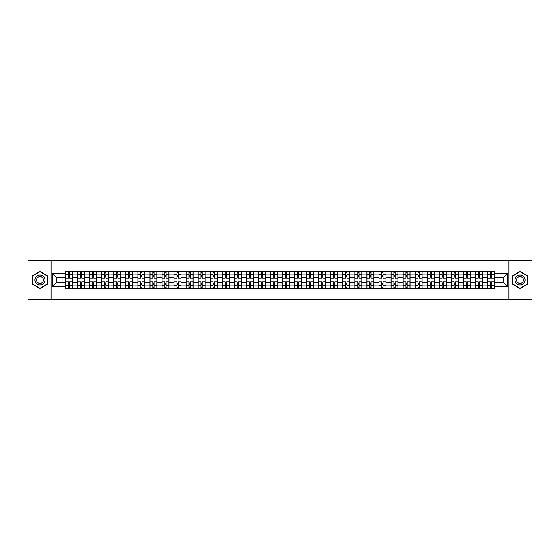 <?xml version="1.0" encoding="UTF-8"?>
<svg xmlns="http://www.w3.org/2000/svg" width="560" height="560" viewBox="0 0 560 560"><rect width="100%" height="100%" fill="white"/><g stroke="black" fill="none" stroke-linecap="round" stroke-linejoin="round"><path stroke-width="0.84" d="M508.97 299.32L532 299.32L532 260.68L28 260.68L28 299.32L508.97 299.32L508.97 260.68M77.609 288.309L77.609 274.05L72.513 274.05L72.513 288.309M72.513 274.05L72.513 271.691M77.609 274.05L77.609 271.691M84.567 271.691L84.567 288.309M89.67 288.309L89.67 271.691M96.621 271.691L96.621 288.309M101.724 288.309L101.724 271.691M108.675 271.691L108.675 288.309M113.778 288.309L113.778 271.691M120.729 271.691L120.729 288.309M125.832 288.309L125.832 271.691M132.79 271.691L132.79 288.309M137.886 288.309L137.886 271.691M144.844 271.691L144.844 288.309M149.94 288.309L149.94 271.691M156.898 271.691L156.898 288.309M162.001 288.309L162.001 271.691M168.952 271.691L168.952 288.309M174.055 288.309L174.055 271.691M181.006 271.691L181.006 288.309M186.109 288.309L186.109 271.691M193.06 271.691L193.06 288.309M198.163 288.309L198.163 271.691M205.121 271.691L205.121 288.309M210.217 288.309L210.217 271.691M217.175 271.691L217.175 288.309M222.271 288.309L222.271 271.691M229.229 271.691L229.229 288.309M234.332 288.309L234.332 271.691M241.283 271.691L241.283 288.309M246.386 288.309L246.386 271.691M253.337 271.691L253.337 288.309M258.44 288.309L258.44 271.691M265.398 271.691L265.398 288.309M270.494 288.309L270.494 271.691M277.452 271.691L277.452 288.309M282.548 288.309L282.548 271.691M289.506 271.691L289.506 288.309M294.602 288.309L294.602 271.691M301.56 271.691L301.56 288.309M306.663 288.309L306.663 271.691M313.614 271.691L313.614 288.309M318.717 288.309L318.717 271.691M325.668 271.691L325.668 288.309M330.771 288.309L330.771 271.691M337.729 271.691L337.729 288.309M342.825 288.309L342.825 271.691M349.783 271.691L349.783 288.309M354.879 288.309L354.879 271.691M361.837 271.691L361.837 288.309M366.94 288.309L366.94 271.691M373.891 271.691L373.891 288.309M378.994 288.309L378.994 271.691M385.945 271.691L385.945 288.309M391.048 288.309L391.048 271.691M397.999 271.691L397.999 288.309M403.102 288.309L403.102 271.691M410.06 271.691L410.06 288.309M415.156 288.309L415.156 271.691M422.114 271.691L422.114 288.309M427.21 288.309L427.21 271.691M434.168 271.691L434.168 288.309M439.271 288.309L439.271 271.691M446.222 271.691L446.222 288.309M451.325 288.309L451.325 271.691M458.276 271.691L458.276 288.309M463.379 288.309L463.379 271.691M470.33 271.691L470.33 288.309M475.433 288.309L475.433 271.691M482.391 271.691L482.391 288.309M487.487 288.309L487.487 271.691M487.487 282.394L482.391 282.394M475.433 282.394L470.33 282.394M463.379 282.394L458.276 282.394M451.325 282.394L446.222 282.394M439.271 282.394L434.168 282.394M427.21 282.394L422.114 282.394M415.156 282.394L410.06 282.394M403.102 282.394L397.999 282.394M391.048 282.394L385.945 282.394M378.994 282.394L373.891 282.394M366.94 282.394L361.837 282.394M354.879 282.394L349.783 282.394M342.825 282.394L337.729 282.394M330.771 282.394L325.668 282.394M318.717 282.394L313.614 282.394M306.663 282.394L301.56 282.394M294.602 282.394L289.506 282.394M282.548 282.394L277.452 282.394M270.494 282.394L265.398 282.394M258.44 282.394L253.337 282.394M246.386 282.394L241.283 282.394M234.332 282.394L229.229 282.394M222.271 282.394L217.175 282.394M210.217 282.394L205.121 282.394M198.163 282.394L193.06 282.394M186.109 282.394L181.006 282.394M174.055 282.394L168.952 282.394M162.001 282.394L156.898 282.394M149.94 282.394L144.844 282.394M137.886 282.394L132.79 282.394M125.832 282.394L120.729 282.394M113.778 282.394L108.675 282.394M101.724 282.394L96.621 282.394M89.67 282.394L84.567 282.394M77.609 282.394L72.513 282.394M487.487 277.606L482.391 277.606M475.433 277.606L470.33 277.606M463.379 277.606L458.276 277.606M451.325 277.606L446.222 277.606M439.271 277.606L434.168 277.606M427.21 277.606L422.114 277.606M415.156 277.606L410.06 277.606M403.102 277.606L397.999 277.606M391.048 277.606L385.945 277.606M378.994 277.606L373.891 277.606M366.94 277.606L361.837 277.606M354.879 277.606L349.783 277.606M342.825 277.606L337.729 277.606M330.771 277.606L325.668 277.606M318.717 277.606L313.614 277.606M306.663 277.606L301.56 277.606M294.602 277.606L289.506 277.606M282.548 277.606L277.452 277.606M270.494 277.606L265.398 277.606M258.44 277.606L253.337 277.606M246.386 277.606L241.283 277.606M234.332 277.606L229.229 277.606M222.271 277.606L217.175 277.606M210.217 277.606L205.121 277.606M198.163 277.606L193.06 277.606M186.109 277.606L181.006 277.606M174.055 277.606L168.952 277.606M162.001 277.606L156.898 277.606M149.94 277.606L144.844 277.606M137.886 277.606L132.79 277.606M125.832 277.606L120.729 277.606M113.778 277.606L108.675 277.606M101.724 277.606L96.621 277.606M89.67 277.606L84.567 277.606M77.609 277.606L72.513 277.606M56.672 282.394L65.555 282.394L65.555 277.606L56.672 277.606L56.672 282.394L52.577 286.489L52.577 273.511L65.555 273.511L65.555 277.606M494.445 277.606L494.445 282.394L503.328 282.394L503.328 277.606L494.445 277.606L494.445 271.691L65.555 271.691L65.555 273.511M494.445 273.511L507.423 273.511L507.423 286.489L494.445 286.489L494.445 282.394M65.555 282.394L65.555 288.309L494.445 288.309L494.445 286.489M65.555 286.489L52.577 286.489M51.03 299.32L51.03 260.68M47.432 275.695L39.977 271.39L32.522 275.695L32.522 284.305L39.977 288.61L47.432 284.305L47.432 275.695M527.478 275.695L520.023 271.39L512.568 275.695L512.568 284.305L520.023 288.61L527.478 284.305L527.478 275.695M69.65 287.147L68.418 287.147M68.418 272.853L69.65 272.853M81.704 287.147L80.472 287.147M80.472 272.853L81.704 272.853M93.765 287.147L92.526 287.147M92.526 272.853L93.765 272.853M105.819 287.147L104.58 287.147M104.58 272.853L105.819 272.853M117.873 287.147L116.634 287.147M116.634 272.853L117.873 272.853M129.927 287.147L128.695 287.147M128.695 272.853L129.927 272.853M141.981 287.147L140.749 287.147M140.749 272.853L141.981 272.853M154.042 287.147L152.803 287.147M152.803 272.853L154.042 272.853M166.096 287.147L164.857 287.147M164.857 272.853L166.096 272.853M178.15 287.147L176.911 287.147M176.911 272.853L178.15 272.853M190.204 287.147L188.965 287.147M188.965 272.853L190.204 272.853M202.258 287.147L201.026 287.147M201.026 272.853L202.258 272.853M214.312 287.147L213.08 287.147M213.08 272.853L214.312 272.853M226.373 287.147L225.134 287.147M225.134 272.853L226.373 272.853M238.427 287.147L237.188 287.147M237.188 272.853L238.427 272.853M250.481 287.147L249.242 287.147M249.242 272.853L250.481 272.853M262.535 287.147L261.296 287.147M261.296 272.853L262.535 272.853M274.589 287.147L273.357 287.147M273.357 272.853L274.589 272.853M286.643 287.147L285.411 287.147M285.411 272.853L286.643 272.853M298.704 287.147L297.465 287.147M297.465 272.853L298.704 272.853M310.758 287.147L309.519 287.147M309.519 272.853L310.758 272.853M322.812 287.147L321.573 287.147M321.573 272.853L322.812 272.853M334.866 287.147L333.627 287.147M333.627 272.853L334.866 272.853M346.92 287.147L345.688 287.147M345.688 272.853L346.92 272.853M358.974 287.147L357.742 287.147M357.742 272.853L358.974 272.853M371.035 287.147L369.796 287.147M369.796 272.853L371.035 272.853M383.089 287.147L381.85 287.147M381.85 272.853L383.089 272.853M395.143 287.147L393.904 287.147M393.904 272.853L395.143 272.853M407.197 287.147L405.958 287.147M405.958 272.853L407.197 272.853M419.251 287.147L418.019 287.147M418.019 272.853L419.251 272.853M431.305 287.147L430.073 287.147M430.073 272.853L431.305 272.853M443.366 287.147L442.127 287.147M442.127 272.853L443.366 272.853M455.42 287.147L454.181 287.147M454.181 272.853L455.42 272.853M467.474 287.147L466.235 287.147M466.235 272.853L467.474 272.853M479.528 287.147L478.296 287.147M478.296 272.853L479.528 272.853M491.582 287.147L490.35 287.147M490.35 272.853L491.582 272.853M52.577 273.511L56.672 277.606M503.328 282.394L507.423 286.489M503.328 277.606L507.423 273.511M72.471 288.309L72.471 278.187L69.65 278.187L69.65 271.691M68.418 271.691L68.418 278.187L65.597 278.187L65.597 271.691M72.471 278.187L72.471 271.691M65.597 288.309L65.597 281.813L68.418 281.813L68.418 288.309M69.65 288.309L69.65 281.813L72.471 281.813M68.418 276.486L69.65 276.486M65.597 281.813L65.597 278.187M69.65 283.514L68.418 283.514M69.65 287.301L68.418 287.301M68.418 284.522L69.65 284.522M69.65 275.478L68.418 275.478M68.418 272.699L69.65 272.699M35.63 282.513A5.026 5.026 0 0 0 42.49 284.347A5.026 5.026 0 0 0 44.331 277.487A5.026 5.026 0 0 0 37.464 275.653A5.026 5.026 0 0 0 35.63 282.513M37.002 281.722A3.437 3.437 0 0 0 41.699 282.975A3.437 3.437 0 0 0 42.959 278.278A3.437 3.437 0 0 0 38.262 277.025A3.437 3.437 0 0 0 37.002 281.722M39.977 271.656L47.201 275.828L47.201 284.172L39.977 288.344L32.753 284.172L32.753 275.828L39.977 271.656M515.669 282.513A5.026 5.026 0 0 0 522.536 284.347A5.026 5.026 0 0 0 524.37 277.487A5.026 5.026 0 0 0 517.51 275.653A5.026 5.026 0 0 0 515.669 282.513M517.041 281.722A3.437 3.437 0 0 0 521.738 282.975A3.437 3.437 0 0 0 522.998 278.278A3.437 3.437 0 0 0 518.301 277.025A3.437 3.437 0 0 0 517.041 281.722M520.023 271.656L527.247 275.828L527.247 284.172L520.023 288.344L512.799 284.172L512.799 275.828L520.023 271.656M84.525 288.309L84.525 278.187L81.704 278.187L81.704 271.691M80.472 271.691L80.472 278.187L77.651 278.187L77.651 271.691M84.525 278.187L84.525 271.691M77.651 288.309L77.651 281.813L80.472 281.813L80.472 288.309M81.704 288.309L81.704 281.813L84.525 281.813M80.472 276.486L81.704 276.486M77.651 281.813L77.651 278.187M81.704 283.514L80.472 283.514M81.704 287.301L80.472 287.301M80.472 284.522L81.704 284.522M81.704 275.478L80.472 275.478M80.472 272.699L81.704 272.699M96.586 288.309L96.586 278.187L93.765 278.187L93.765 271.691M92.526 271.691L92.526 278.187L89.705 278.187L89.705 271.691M96.586 278.187L96.586 271.691M89.705 288.309L89.705 281.813L92.526 281.813L92.526 288.309M93.765 288.309L93.765 281.813L96.586 281.813M92.526 276.486L93.765 276.486M89.705 281.813L89.705 278.187M93.765 283.514L92.526 283.514M93.765 287.301L92.526 287.301M92.526 284.522L93.765 284.522M93.765 275.478L92.526 275.478M92.526 272.699L93.765 272.699M108.64 288.309L108.64 278.187L105.819 278.187L105.819 271.691M104.58 271.691L104.58 278.187L101.759 278.187L101.759 271.691M108.64 278.187L108.64 271.691M101.759 288.309L101.759 281.813L104.58 281.813L104.58 288.309M105.819 288.309L105.819 281.813L108.64 281.813M104.58 276.486L105.819 276.486M101.759 281.813L101.759 278.187M105.819 283.514L104.58 283.514M105.819 287.301L104.58 287.301M104.58 284.522L105.819 284.522M105.819 275.478L104.58 275.478M104.58 272.699L105.819 272.699M120.694 288.309L120.694 278.187L117.873 278.187L117.873 271.691M116.634 271.691L116.634 278.187L113.813 278.187L113.813 271.691M120.694 278.187L120.694 271.691M113.813 288.309L113.813 281.813L116.634 281.813L116.634 288.309M117.873 288.309L117.873 281.813L120.694 281.813M116.634 276.486L117.873 276.486M113.813 281.813L113.813 278.187M117.873 283.514L116.634 283.514M117.873 287.301L116.634 287.301M116.634 284.522L117.873 284.522M117.873 275.478L116.634 275.478M116.634 272.699L117.873 272.699M132.748 288.309L132.748 278.187L129.927 278.187L129.927 271.691M128.695 271.691L128.695 278.187L125.874 278.187L125.874 271.691M132.748 278.187L132.748 271.691M125.874 288.309L125.874 281.813L128.695 281.813L128.695 288.309M129.927 288.309L129.927 281.813L132.748 281.813M128.695 276.486L129.927 276.486M125.874 281.813L125.874 278.187M129.927 283.514L128.695 283.514M129.927 287.301L128.695 287.301M128.695 284.522L129.927 284.522M129.927 275.478L128.695 275.478M128.695 272.699L129.927 272.699M144.802 288.309L144.802 278.187L141.981 278.187L141.981 271.691M140.749 271.691L140.749 278.187L137.928 278.187L137.928 271.691M144.802 278.187L144.802 271.691M137.928 288.309L137.928 281.813L140.749 281.813L140.749 288.309M141.981 288.309L141.981 281.813L144.802 281.813M140.749 276.486L141.981 276.486M137.928 281.813L137.928 278.187M141.981 283.514L140.749 283.514M141.981 287.301L140.749 287.301M140.749 284.522L141.981 284.522M141.981 275.478L140.749 275.478M140.749 272.699L141.981 272.699M156.856 288.309L156.856 278.187L154.042 278.187L154.042 271.691M152.803 271.691L152.803 278.187L149.982 278.187L149.982 271.691M156.856 278.187L156.856 271.691M149.982 288.309L149.982 281.813L152.803 281.813L152.803 288.309M154.042 288.309L154.042 281.813L156.856 281.813M152.803 276.486L154.042 276.486M149.982 281.813L149.982 278.187M154.042 283.514L152.803 283.514M154.042 287.301L152.803 287.301M152.803 284.522L154.042 284.522M154.042 275.478L152.803 275.478M152.803 272.699L154.042 272.699M168.917 288.309L168.917 278.187L166.096 278.187L166.096 271.691M164.857 271.691L164.857 278.187L162.036 278.187L162.036 271.691M168.917 278.187L168.917 271.691M162.036 288.309L162.036 281.813L164.857 281.813L164.857 288.309M166.096 288.309L166.096 281.813L168.917 281.813M164.857 276.486L166.096 276.486M162.036 281.813L162.036 278.187M166.096 283.514L164.857 283.514M166.096 287.301L164.857 287.301M164.857 284.522L166.096 284.522M166.096 275.478L164.857 275.478M164.857 272.699L166.096 272.699M180.971 288.309L180.971 278.187L178.15 278.187L178.15 271.691M176.911 271.691L176.911 278.187L174.09 278.187L174.09 271.691M180.971 278.187L180.971 271.691M174.09 288.309L174.09 281.813L176.911 281.813L176.911 288.309M178.15 288.309L178.15 281.813L180.971 281.813M176.911 276.486L178.15 276.486M174.09 281.813L174.09 278.187M178.15 283.514L176.911 283.514M178.15 287.301L176.911 287.301M176.911 284.522L178.15 284.522M178.15 275.478L176.911 275.478M176.911 272.699L178.15 272.699M193.025 288.309L193.025 278.187L190.204 278.187L190.204 271.691M188.965 271.691L188.965 278.187L186.144 278.187L186.144 271.691M193.025 278.187L193.025 271.691M186.144 288.309L186.144 281.813L188.965 281.813L188.965 288.309M190.204 288.309L190.204 281.813L193.025 281.813M188.965 276.486L190.204 276.486M186.144 281.813L186.144 278.187M190.204 283.514L188.965 283.514M190.204 287.301L188.965 287.301M188.965 284.522L190.204 284.522M190.204 275.478L188.965 275.478M188.965 272.699L190.204 272.699M205.079 288.309L205.079 278.187L202.258 278.187L202.258 271.691M201.026 271.691L201.026 278.187L198.205 278.187L198.205 271.691M205.079 278.187L205.079 271.691M198.205 288.309L198.205 281.813L201.026 281.813L201.026 288.309M202.258 288.309L202.258 281.813L205.079 281.813M201.026 276.486L202.258 276.486M198.205 281.813L198.205 278.187M202.258 283.514L201.026 283.514M202.258 287.301L201.026 287.301M201.026 284.522L202.258 284.522M202.258 275.478L201.026 275.478M201.026 272.699L202.258 272.699M217.133 288.309L217.133 278.187L214.312 278.187L214.312 271.691M213.08 271.691L213.08 278.187L210.259 278.187L210.259 271.691M217.133 278.187L217.133 271.691M210.259 288.309L210.259 281.813L213.08 281.813L213.08 288.309M214.312 288.309L214.312 281.813L217.133 281.813M213.08 276.486L214.312 276.486M210.259 281.813L210.259 278.187M214.312 283.514L213.08 283.514M214.312 287.301L213.08 287.301M213.08 284.522L214.312 284.522M214.312 275.478L213.08 275.478M213.08 272.699L214.312 272.699M229.187 288.309L229.187 278.187L226.373 278.187L226.373 271.691M225.134 271.691L225.134 278.187L222.313 278.187L222.313 271.691M229.187 278.187L229.187 271.691M222.313 288.309L222.313 281.813L225.134 281.813L225.134 288.309M226.373 288.309L226.373 281.813L229.187 281.813M225.134 276.486L226.373 276.486M222.313 281.813L222.313 278.187M226.373 283.514L225.134 283.514M226.373 287.301L225.134 287.301M225.134 284.522L226.373 284.522M226.373 275.478L225.134 275.478M225.134 272.699L226.373 272.699M241.248 288.309L241.248 278.187L238.427 278.187L238.427 271.691M237.188 271.691L237.188 278.187L234.367 278.187L234.367 271.691M241.248 278.187L241.248 271.691M234.367 288.309L234.367 281.813L237.188 281.813L237.188 288.309M238.427 288.309L238.427 281.813L241.248 281.813M237.188 276.486L238.427 276.486M234.367 281.813L234.367 278.187M238.427 283.514L237.188 283.514M238.427 287.301L237.188 287.301M237.188 284.522L238.427 284.522M238.427 275.478L237.188 275.478M237.188 272.699L238.427 272.699M253.302 288.309L253.302 278.187L250.481 278.187L250.481 271.691M249.242 271.691L249.242 278.187L246.421 278.187L246.421 271.691M253.302 278.187L253.302 271.691M246.421 288.309L246.421 281.813L249.242 281.813L249.242 288.309M250.481 288.309L250.481 281.813L253.302 281.813M249.242 276.486L250.481 276.486M246.421 281.813L246.421 278.187M250.481 283.514L249.242 283.514M250.481 287.301L249.242 287.301M249.242 284.522L250.481 284.522M250.481 275.478L249.242 275.478M249.242 272.699L250.481 272.699M265.356 288.309L265.356 278.187L262.535 278.187L262.535 271.691M261.296 271.691L261.296 278.187L258.475 278.187L258.475 271.691M265.356 278.187L265.356 271.691M258.475 288.309L258.475 281.813L261.296 281.813L261.296 288.309M262.535 288.309L262.535 281.813L265.356 281.813M261.296 276.486L262.535 276.486M258.475 281.813L258.475 278.187M262.535 283.514L261.296 283.514M262.535 287.301L261.296 287.301M261.296 284.522L262.535 284.522M262.535 275.478L261.296 275.478M261.296 272.699L262.535 272.699M277.41 288.309L277.41 278.187L274.589 278.187L274.589 271.691M273.357 271.691L273.357 278.187L270.536 278.187L270.536 271.691M277.41 278.187L277.41 271.691M270.536 288.309L270.536 281.813L273.357 281.813L273.357 288.309M274.589 288.309L274.589 281.813L277.41 281.813M273.357 276.486L274.589 276.486M270.536 281.813L270.536 278.187M274.589 283.514L273.357 283.514M274.589 287.301L273.357 287.301M273.357 284.522L274.589 284.522M274.589 275.478L273.357 275.478M273.357 272.699L274.589 272.699M289.464 288.309L289.464 278.187L286.643 278.187L286.643 271.691M285.411 271.691L285.411 278.187L282.59 278.187L282.59 271.691M289.464 278.187L289.464 271.691M282.59 288.309L282.59 281.813L285.411 281.813L285.411 288.309M286.643 288.309L286.643 281.813L289.464 281.813M285.411 276.486L286.643 276.486M282.59 281.813L282.59 278.187M286.643 283.514L285.411 283.514M286.643 287.301L285.411 287.301M285.411 284.522L286.643 284.522M286.643 275.478L285.411 275.478M285.411 272.699L286.643 272.699M301.525 288.309L301.525 278.187L298.704 278.187L298.704 271.691M297.465 271.691L297.465 278.187L294.644 278.187L294.644 271.691M301.525 278.187L301.525 271.691M294.644 288.309L294.644 281.813L297.465 281.813L297.465 288.309M298.704 288.309L298.704 281.813L301.525 281.813M297.465 276.486L298.704 276.486M294.644 281.813L294.644 278.187M298.704 283.514L297.465 283.514M298.704 287.301L297.465 287.301M297.465 284.522L298.704 284.522M298.704 275.478L297.465 275.478M297.465 272.699L298.704 272.699M313.579 288.309L313.579 278.187L310.758 278.187L310.758 271.691M309.519 271.691L309.519 278.187L306.698 278.187L306.698 271.691M313.579 278.187L313.579 271.691M306.698 288.309L306.698 281.813L309.519 281.813L309.519 288.309M310.758 288.309L310.758 281.813L313.579 281.813M309.519 276.486L310.758 276.486M306.698 281.813L306.698 278.187M310.758 283.514L309.519 283.514M310.758 287.301L309.519 287.301M309.519 284.522L310.758 284.522M310.758 275.478L309.519 275.478M309.519 272.699L310.758 272.699M325.633 288.309L325.633 278.187L322.812 278.187L322.812 271.691M321.573 271.691L321.573 278.187L318.752 278.187L318.752 271.691M325.633 278.187L325.633 271.691M318.752 288.309L318.752 281.813L321.573 281.813L321.573 288.309M322.812 288.309L322.812 281.813L325.633 281.813M321.573 276.486L322.812 276.486M318.752 281.813L318.752 278.187M322.812 283.514L321.573 283.514M322.812 287.301L321.573 287.301M321.573 284.522L322.812 284.522M322.812 275.478L321.573 275.478M321.573 272.699L322.812 272.699M337.687 288.309L337.687 278.187L334.866 278.187L334.866 271.691M333.627 271.691L333.627 278.187L330.813 278.187L330.813 271.691M337.687 278.187L337.687 271.691M330.813 288.309L330.813 281.813L333.627 281.813L333.627 288.309M334.866 288.309L334.866 281.813L337.687 281.813M333.627 276.486L334.866 276.486M330.813 281.813L330.813 278.187M334.866 283.514L333.627 283.514M334.866 287.301L333.627 287.301M333.627 284.522L334.866 284.522M334.866 275.478L333.627 275.478M333.627 272.699L334.866 272.699M349.741 288.309L349.741 278.187L346.92 278.187L346.92 271.691M345.688 271.691L345.688 278.187L342.867 278.187L342.867 271.691M349.741 278.187L349.741 271.691M342.867 288.309L342.867 281.813L345.688 281.813L345.688 288.309M346.92 288.309L346.92 281.813L349.741 281.813M345.688 276.486L346.92 276.486M342.867 281.813L342.867 278.187M346.92 283.514L345.688 283.514M346.92 287.301L345.688 287.301M345.688 284.522L346.92 284.522M346.92 275.478L345.688 275.478M345.688 272.699L346.92 272.699M361.795 288.309L361.795 278.187L358.974 278.187L358.974 271.691M357.742 271.691L357.742 278.187L354.921 278.187L354.921 271.691M361.795 278.187L361.795 271.691M354.921 288.309L354.921 281.813L357.742 281.813L357.742 288.309M358.974 288.309L358.974 281.813L361.795 281.813M357.742 276.486L358.974 276.486M354.921 281.813L354.921 278.187M358.974 283.514L357.742 283.514M358.974 287.301L357.742 287.301M357.742 284.522L358.974 284.522M358.974 275.478L357.742 275.478M357.742 272.699L358.974 272.699M373.856 288.309L373.856 278.187L371.035 278.187L371.035 271.691M369.796 271.691L369.796 278.187L366.975 278.187L366.975 271.691M373.856 278.187L373.856 271.691M366.975 288.309L366.975 281.813L369.796 281.813L369.796 288.309M371.035 288.309L371.035 281.813L373.856 281.813M369.796 276.486L371.035 276.486M366.975 281.813L366.975 278.187M371.035 283.514L369.796 283.514M371.035 287.301L369.796 287.301M369.796 284.522L371.035 284.522M371.035 275.478L369.796 275.478M369.796 272.699L371.035 272.699M385.91 288.309L385.91 278.187L383.089 278.187L383.089 271.691M381.85 271.691L381.85 278.187L379.029 278.187L379.029 271.691M385.91 278.187L385.91 271.691M379.029 288.309L379.029 281.813L381.85 281.813L381.85 288.309M383.089 288.309L383.089 281.813L385.91 281.813M381.85 276.486L383.089 276.486M379.029 281.813L379.029 278.187M383.089 283.514L381.85 283.514M383.089 287.301L381.85 287.301M381.85 284.522L383.089 284.522M383.089 275.478L381.85 275.478M381.85 272.699L383.089 272.699M397.964 288.309L397.964 278.187L395.143 278.187L395.143 271.691M393.904 271.691L393.904 278.187L391.083 278.187L391.083 271.691M397.964 278.187L397.964 271.691M391.083 288.309L391.083 281.813L393.904 281.813L393.904 288.309M395.143 288.309L395.143 281.813L397.964 281.813M393.904 276.486L395.143 276.486M391.083 281.813L391.083 278.187M395.143 283.514L393.904 283.514M395.143 287.301L393.904 287.301M393.904 284.522L395.143 284.522M395.143 275.478L393.904 275.478M393.904 272.699L395.143 272.699M410.018 288.309L410.018 278.187L407.197 278.187L407.197 271.691M405.958 271.691L405.958 278.187L403.144 278.187L403.144 271.691M410.018 278.187L410.018 271.691M403.144 288.309L403.144 281.813L405.958 281.813L405.958 288.309M407.197 288.309L407.197 281.813L410.018 281.813M405.958 276.486L407.197 276.486M403.144 281.813L403.144 278.187M407.197 283.514L405.958 283.514M407.197 287.301L405.958 287.301M405.958 284.522L407.197 284.522M407.197 275.478L405.958 275.478M405.958 272.699L407.197 272.699M422.072 288.309L422.072 278.187L419.251 278.187L419.251 271.691M418.019 271.691L418.019 278.187L415.198 278.187L415.198 271.691M422.072 278.187L422.072 271.691M415.198 288.309L415.198 281.813L418.019 281.813L418.019 288.309M419.251 288.309L419.251 281.813L422.072 281.813M418.019 276.486L419.251 276.486M415.198 281.813L415.198 278.187M419.251 283.514L418.019 283.514M419.251 287.301L418.019 287.301M418.019 284.522L419.251 284.522M419.251 275.478L418.019 275.478M418.019 272.699L419.251 272.699M434.126 288.309L434.126 278.187L431.305 278.187L431.305 271.691M430.073 271.691L430.073 278.187L427.252 278.187L427.252 271.691M434.126 278.187L434.126 271.691M427.252 288.309L427.252 281.813L430.073 281.813L430.073 288.309M431.305 288.309L431.305 281.813L434.126 281.813M430.073 276.486L431.305 276.486M427.252 281.813L427.252 278.187M431.305 283.514L430.073 283.514M431.305 287.301L430.073 287.301M430.073 284.522L431.305 284.522M431.305 275.478L430.073 275.478M430.073 272.699L431.305 272.699M446.187 288.309L446.187 278.187L443.366 278.187L443.366 271.691M442.127 271.691L442.127 278.187L439.306 278.187L439.306 271.691M446.187 278.187L446.187 271.691M439.306 288.309L439.306 281.813L442.127 281.813L442.127 288.309M443.366 288.309L443.366 281.813L446.187 281.813M442.127 276.486L443.366 276.486M439.306 281.813L439.306 278.187M443.366 283.514L442.127 283.514M443.366 287.301L442.127 287.301M442.127 284.522L443.366 284.522M443.366 275.478L442.127 275.478M442.127 272.699L443.366 272.699M458.241 288.309L458.241 278.187L455.42 278.187L455.42 271.691M454.181 271.691L454.181 278.187L451.36 278.187L451.36 271.691M458.241 278.187L458.241 271.691M451.36 288.309L451.36 281.813L454.181 281.813L454.181 288.309M455.42 288.309L455.42 281.813L458.241 281.813M454.181 276.486L455.42 276.486M451.36 281.813L451.36 278.187M455.42 283.514L454.181 283.514M455.42 287.301L454.181 287.301M454.181 284.522L455.42 284.522M455.42 275.478L454.181 275.478M454.181 272.699L455.42 272.699M470.295 288.309L470.295 278.187L467.474 278.187L467.474 271.691M466.235 271.691L466.235 278.187L463.414 278.187L463.414 271.691M470.295 278.187L470.295 271.691M463.414 288.309L463.414 281.813L466.235 281.813L466.235 288.309M467.474 288.309L467.474 281.813L470.295 281.813M466.235 276.486L467.474 276.486M463.414 281.813L463.414 278.187M467.474 283.514L466.235 283.514M467.474 287.301L466.235 287.301M466.235 284.522L467.474 284.522M467.474 275.478L466.235 275.478M466.235 272.699L467.474 272.699M482.349 288.309L482.349 278.187L479.528 278.187L479.528 271.691M478.296 271.691L478.296 278.187L475.475 278.187L475.475 271.691M482.349 278.187L482.349 271.691M475.475 288.309L475.475 281.813L478.296 281.813L478.296 288.309M479.528 288.309L479.528 281.813L482.349 281.813M478.296 276.486L479.528 276.486M475.475 281.813L475.475 278.187M479.528 283.514L478.296 283.514M479.528 287.301L478.296 287.301M478.296 284.522L479.528 284.522M479.528 275.478L478.296 275.478M478.296 272.699L479.528 272.699M494.403 288.309L494.403 278.187L491.582 278.187L491.582 271.691M490.35 271.691L490.35 278.187L487.529 278.187L487.529 271.691M494.403 278.187L494.403 271.691M487.529 288.309L487.529 281.813L490.35 281.813L490.35 288.309M491.582 288.309L491.582 281.813L494.403 281.813M490.35 276.486L491.582 276.486M487.529 281.813L487.529 278.187M491.582 283.514L490.35 283.514M491.582 287.301L490.35 287.301M490.35 284.522L491.582 284.522M491.582 275.478L490.35 275.478M490.35 272.699L491.582 272.699M475.433 274.05L470.33 274.05M463.379 274.05L458.276 274.05M451.325 274.05L446.222 274.05M439.271 274.05L434.168 274.05M427.21 274.05L422.114 274.05M415.156 274.05L410.06 274.05M403.102 274.05L397.999 274.05M391.048 274.05L385.945 274.05M378.994 274.05L373.891 274.05M366.94 274.05L361.837 274.05M354.879 274.05L349.783 274.05M342.825 274.05L337.729 274.05M330.771 274.05L325.668 274.05M318.717 274.05L313.614 274.05M306.663 274.05L301.56 274.05M294.602 274.05L289.506 274.05M282.548 274.05L277.452 274.05M270.494 274.05L265.398 274.05M258.44 274.05L253.337 274.05M246.386 274.05L241.283 274.05M234.332 274.05L229.229 274.05M222.271 274.05L217.175 274.05M210.217 274.05L205.121 274.05M198.163 274.05L193.06 274.05M186.109 274.05L181.006 274.05M174.055 274.05L168.952 274.05M162.001 274.05L156.898 274.05M149.94 274.05L144.844 274.05M137.886 274.05L132.79 274.05M125.832 274.05L120.729 274.05M113.778 274.05L108.675 274.05M101.724 274.05L96.621 274.05M89.67 274.05L84.567 274.05M487.487 274.05L482.391 274.05M475.433 285.95L470.33 285.95M463.379 285.95L458.276 285.95M451.325 285.95L446.222 285.95M439.271 285.95L434.168 285.95M427.21 285.95L422.114 285.95M415.156 285.95L410.06 285.95M403.102 285.95L397.999 285.95M391.048 285.95L385.945 285.95M378.994 285.95L373.891 285.95M366.94 285.95L361.837 285.95M354.879 285.95L349.783 285.95M342.825 285.95L337.729 285.95M330.771 285.95L325.668 285.95M318.717 285.95L313.614 285.95M306.663 285.95L301.56 285.95M294.602 285.95L289.506 285.95M282.548 285.95L277.452 285.95M270.494 285.95L265.398 285.95M258.44 285.95L253.337 285.95M246.386 285.95L241.283 285.95M234.332 285.95L229.229 285.95M222.271 285.95L217.175 285.95M210.217 285.95L205.121 285.95M198.163 285.95L193.06 285.95M186.109 285.95L181.006 285.95M174.055 285.95L168.952 285.95M162.001 285.95L156.898 285.95M149.94 285.95L144.844 285.95M137.886 285.95L132.79 285.95M125.832 285.95L120.729 285.95M113.778 285.95L108.675 285.95M101.724 285.95L96.621 285.95M89.67 285.95L84.567 285.95M77.609 285.95L72.513 285.95M487.487 285.95L482.391 285.95M72.471 274.358L69.65 274.358M68.418 274.358L65.597 274.358M68.418 274.463L65.597 274.463M68.418 285.537L65.597 285.537M68.418 285.642L65.597 285.642M72.471 285.642L69.65 285.642M72.471 274.463L69.65 274.463M72.471 285.537L69.65 285.537M84.525 274.358L81.704 274.358M80.472 274.358L77.651 274.358M80.472 274.463L77.651 274.463M80.472 285.537L77.651 285.537M80.472 285.642L77.651 285.642M84.525 285.642L81.704 285.642M84.525 274.463L81.704 274.463M84.525 285.537L81.704 285.537M96.586 274.358L93.765 274.358M92.526 274.358L89.705 274.358M92.526 274.463L89.705 274.463M92.526 285.537L89.705 285.537M92.526 285.642L89.705 285.642M96.586 285.642L93.765 285.642M96.586 274.463L93.765 274.463M96.586 285.537L93.765 285.537M108.64 274.358L105.819 274.358M104.58 274.358L101.759 274.358M104.58 274.463L101.759 274.463M104.58 285.537L101.759 285.537M104.58 285.642L101.759 285.642M108.64 285.642L105.819 285.642M108.64 274.463L105.819 274.463M108.64 285.537L105.819 285.537M120.694 274.358L117.873 274.358M116.634 274.358L113.813 274.358M116.634 274.463L113.813 274.463M116.634 285.537L113.813 285.537M116.634 285.642L113.813 285.642M120.694 285.642L117.873 285.642M120.694 274.463L117.873 274.463M120.694 285.537L117.873 285.537M132.748 274.358L129.927 274.358M128.695 274.358L125.874 274.358M128.695 274.463L125.874 274.463M128.695 285.537L125.874 285.537M128.695 285.642L125.874 285.642M132.748 285.642L129.927 285.642M132.748 274.463L129.927 274.463M132.748 285.537L129.927 285.537M144.802 274.358L141.981 274.358M140.749 274.358L137.928 274.358M140.749 274.463L137.928 274.463M140.749 285.537L137.928 285.537M140.749 285.642L137.928 285.642M144.802 285.642L141.981 285.642M144.802 274.463L141.981 274.463M144.802 285.537L141.981 285.537M156.856 274.358L154.042 274.358M152.803 274.358L149.982 274.358M152.803 274.463L149.982 274.463M152.803 285.537L149.982 285.537M152.803 285.642L149.982 285.642M156.856 285.642L154.042 285.642M156.856 274.463L154.042 274.463M156.856 285.537L154.042 285.537M168.917 274.358L166.096 274.358M164.857 274.358L162.036 274.358M164.857 274.463L162.036 274.463M164.857 285.537L162.036 285.537M164.857 285.642L162.036 285.642M168.917 285.642L166.096 285.642M168.917 274.463L166.096 274.463M168.917 285.537L166.096 285.537M180.971 274.358L178.15 274.358M176.911 274.358L174.09 274.358M176.911 274.463L174.09 274.463M176.911 285.537L174.09 285.537M176.911 285.642L174.09 285.642M180.971 285.642L178.15 285.642M180.971 274.463L178.15 274.463M180.971 285.537L178.15 285.537M193.025 274.358L190.204 274.358M188.965 274.358L186.144 274.358M188.965 274.463L186.144 274.463M188.965 285.537L186.144 285.537M188.965 285.642L186.144 285.642M193.025 285.642L190.204 285.642M193.025 274.463L190.204 274.463M193.025 285.537L190.204 285.537M205.079 274.358L202.258 274.358M201.026 274.358L198.205 274.358M201.026 274.463L198.205 274.463M201.026 285.537L198.205 285.537M201.026 285.642L198.205 285.642M205.079 285.642L202.258 285.642M205.079 274.463L202.258 274.463M205.079 285.537L202.258 285.537M217.133 274.358L214.312 274.358M213.08 274.358L210.259 274.358M213.08 274.463L210.259 274.463M213.08 285.537L210.259 285.537M213.08 285.642L210.259 285.642M217.133 285.642L214.312 285.642M217.133 274.463L214.312 274.463M217.133 285.537L214.312 285.537M229.187 274.358L226.373 274.358M225.134 274.358L222.313 274.358M225.134 274.463L222.313 274.463M225.134 285.537L222.313 285.537M225.134 285.642L222.313 285.642M229.187 285.642L226.373 285.642M229.187 274.463L226.373 274.463M229.187 285.537L226.373 285.537M241.248 274.358L238.427 274.358M237.188 274.358L234.367 274.358M237.188 274.463L234.367 274.463M237.188 285.537L234.367 285.537M237.188 285.642L234.367 285.642M241.248 285.642L238.427 285.642M241.248 274.463L238.427 274.463M241.248 285.537L238.427 285.537M253.302 274.358L250.481 274.358M249.242 274.358L246.421 274.358M249.242 274.463L246.421 274.463M249.242 285.537L246.421 285.537M249.242 285.642L246.421 285.642M253.302 285.642L250.481 285.642M253.302 274.463L250.481 274.463M253.302 285.537L250.481 285.537M265.356 274.358L262.535 274.358M261.296 274.358L258.475 274.358M261.296 274.463L258.475 274.463M261.296 285.537L258.475 285.537M261.296 285.642L258.475 285.642M265.356 285.642L262.535 285.642M265.356 274.463L262.535 274.463M265.356 285.537L262.535 285.537M277.41 274.358L274.589 274.358M273.357 274.358L270.536 274.358M273.357 274.463L270.536 274.463M273.357 285.537L270.536 285.537M273.357 285.642L270.536 285.642M277.41 285.642L274.589 285.642M277.41 274.463L274.589 274.463M277.41 285.537L274.589 285.537M289.464 274.358L286.643 274.358M285.411 274.358L282.59 274.358M285.411 274.463L282.59 274.463M285.411 285.537L282.59 285.537M285.411 285.642L282.59 285.642M289.464 285.642L286.643 285.642M289.464 274.463L286.643 274.463M289.464 285.537L286.643 285.537M301.525 274.358L298.704 274.358M297.465 274.358L294.644 274.358M297.465 274.463L294.644 274.463M297.465 285.537L294.644 285.537M297.465 285.642L294.644 285.642M301.525 285.642L298.704 285.642M301.525 274.463L298.704 274.463M301.525 285.537L298.704 285.537M313.579 274.358L310.758 274.358M309.519 274.358L306.698 274.358M309.519 274.463L306.698 274.463M309.519 285.537L306.698 285.537M309.519 285.642L306.698 285.642M313.579 285.642L310.758 285.642M313.579 274.463L310.758 274.463M313.579 285.537L310.758 285.537M325.633 274.358L322.812 274.358M321.573 274.358L318.752 274.358M321.573 274.463L318.752 274.463M321.573 285.537L318.752 285.537M321.573 285.642L318.752 285.642M325.633 285.642L322.812 285.642M325.633 274.463L322.812 274.463M325.633 285.537L322.812 285.537M337.687 274.358L334.866 274.358M333.627 274.358L330.813 274.358M333.627 274.463L330.813 274.463M333.627 285.537L330.813 285.537M333.627 285.642L330.813 285.642M337.687 285.642L334.866 285.642M337.687 274.463L334.866 274.463M337.687 285.537L334.866 285.537M349.741 274.358L346.92 274.358M345.688 274.358L342.867 274.358M345.688 274.463L342.867 274.463M345.688 285.537L342.867 285.537M345.688 285.642L342.867 285.642M349.741 285.642L346.92 285.642M349.741 274.463L346.92 274.463M349.741 285.537L346.92 285.537M361.795 274.358L358.974 274.358M357.742 274.358L354.921 274.358M357.742 274.463L354.921 274.463M357.742 285.537L354.921 285.537M357.742 285.642L354.921 285.642M361.795 285.642L358.974 285.642M361.795 274.463L358.974 274.463M361.795 285.537L358.974 285.537M373.856 274.358L371.035 274.358M369.796 274.358L366.975 274.358M369.796 274.463L366.975 274.463M369.796 285.537L366.975 285.537M369.796 285.642L366.975 285.642M373.856 285.642L371.035 285.642M373.856 274.463L371.035 274.463M373.856 285.537L371.035 285.537M385.91 274.358L383.089 274.358M381.85 274.358L379.029 274.358M381.85 274.463L379.029 274.463M381.85 285.537L379.029 285.537M381.85 285.642L379.029 285.642M385.91 285.642L383.089 285.642M385.91 274.463L383.089 274.463M385.91 285.537L383.089 285.537M397.964 274.358L395.143 274.358M393.904 274.358L391.083 274.358M393.904 274.463L391.083 274.463M393.904 285.537L391.083 285.537M393.904 285.642L391.083 285.642M397.964 285.642L395.143 285.642M397.964 274.463L395.143 274.463M397.964 285.537L395.143 285.537M410.018 274.358L407.197 274.358M405.958 274.358L403.144 274.358M405.958 274.463L403.144 274.463M405.958 285.537L403.144 285.537M405.958 285.642L403.144 285.642M410.018 285.642L407.197 285.642M410.018 274.463L407.197 274.463M410.018 285.537L407.197 285.537M422.072 274.358L419.251 274.358M418.019 274.358L415.198 274.358M418.019 274.463L415.198 274.463M418.019 285.537L415.198 285.537M418.019 285.642L415.198 285.642M422.072 285.642L419.251 285.642M422.072 274.463L419.251 274.463M422.072 285.537L419.251 285.537M434.126 274.358L431.305 274.358M430.073 274.358L427.252 274.358M430.073 274.463L427.252 274.463M430.073 285.537L427.252 285.537M430.073 285.642L427.252 285.642M434.126 285.642L431.305 285.642M434.126 274.463L431.305 274.463M434.126 285.537L431.305 285.537M446.187 274.358L443.366 274.358M442.127 274.358L439.306 274.358M442.127 274.463L439.306 274.463M442.127 285.537L439.306 285.537M442.127 285.642L439.306 285.642M446.187 285.642L443.366 285.642M446.187 274.463L443.366 274.463M446.187 285.537L443.366 285.537M458.241 274.358L455.42 274.358M454.181 274.358L451.36 274.358M454.181 274.463L451.36 274.463M454.181 285.537L451.36 285.537M454.181 285.642L451.36 285.642M458.241 285.642L455.42 285.642M458.241 274.463L455.42 274.463M458.241 285.537L455.42 285.537M470.295 274.358L467.474 274.358M466.235 274.358L463.414 274.358M466.235 274.463L463.414 274.463M466.235 285.537L463.414 285.537M466.235 285.642L463.414 285.642M470.295 285.642L467.474 285.642M470.295 274.463L467.474 274.463M470.295 285.537L467.474 285.537M482.349 274.358L479.528 274.358M478.296 274.358L475.475 274.358M478.296 274.463L475.475 274.463M478.296 285.537L475.475 285.537M478.296 285.642L475.475 285.642M482.349 285.642L479.528 285.642M482.349 274.463L479.528 274.463M482.349 285.537L479.528 285.537M494.403 274.358L491.582 274.358M490.35 274.358L487.529 274.358M490.35 274.463L487.529 274.463M490.35 285.537L487.529 285.537M490.35 285.642L487.529 285.642M494.403 285.642L491.582 285.642M494.403 274.463L491.582 274.463M494.403 285.537L491.582 285.537"/></g></svg>
